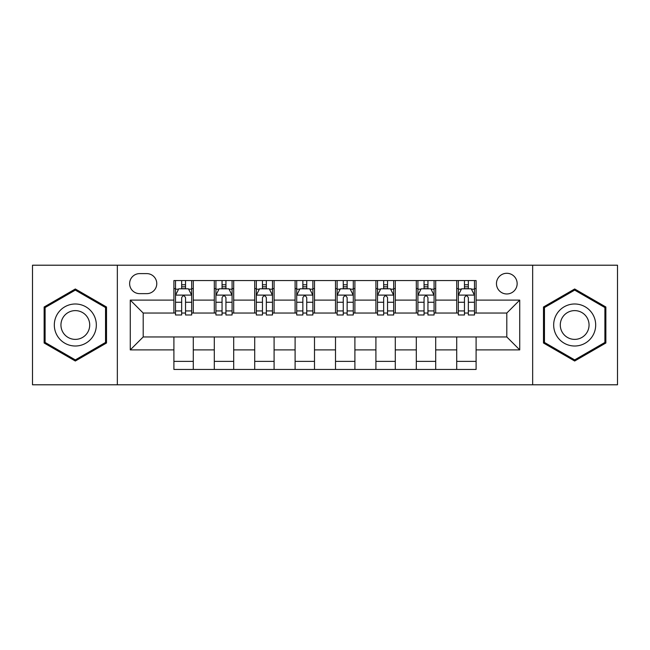 <?xml version="1.0" encoding="UTF-8"?>
<svg xmlns="http://www.w3.org/2000/svg" width="650" height="650" viewBox="0 0 650 650"><rect width="100%" height="100%" fill="white"/><g stroke="black" fill="none" stroke-linecap="round" stroke-linejoin="round"><path stroke-width="0.97" d="M506.805 273.284A10.343 10.343 0 0 0 496.462 283.627A10.343 10.343 0 0 0 506.805 293.971A10.343 10.343 0 0 0 517.148 283.627A10.343 10.343 0 0 0 506.805 273.284M532.659 384.792L617.5 384.792L617.5 265.208L532.659 265.208L532.659 384.792L117.341 384.792L117.341 265.208L32.5 265.208L32.5 384.792L117.341 384.792M139.644 293.646L146.754 293.646A10.018 10.018 0 0 0 156.772 283.627A10.018 10.018 0 0 0 146.754 273.609L139.644 273.609A10.018 10.018 0 0 0 129.626 283.627A10.018 10.018 0 0 0 139.644 293.646M532.659 265.208L117.341 265.208M173.899 349.887L130.268 349.887L130.268 300.113L173.899 300.113L173.899 313.04L143.195 313.04L143.195 336.96L173.899 336.96L173.899 369.444L476.101 369.444L476.101 336.96L506.805 336.96L506.805 313.04L476.101 313.04L476.101 300.113L519.732 300.113L519.732 349.887L476.101 349.887M476.101 300.113L476.101 280.556L173.899 280.556L173.899 300.113M456.706 280.556L456.706 313.04L458.323 313.04M464.466 313.04L468.341 313.04M474.484 313.04L476.101 313.04M456.706 313.04L434.078 313.04M416.309 280.556L416.309 313.04L417.918 313.04M424.06 313.04L427.944 313.04M416.309 313.04L393.681 313.04M375.903 280.556L375.903 313.04L377.52 313.04M383.662 313.04L387.538 313.04M375.903 313.04L353.283 313.04M335.506 280.556L335.506 313.04L337.123 313.04M343.265 313.04L347.141 313.04M335.506 313.04L312.877 313.04M295.1 280.556L295.1 313.04L296.717 313.04M302.859 313.04L306.735 313.04M295.1 313.04L272.48 313.04M254.703 280.556L254.703 313.04L256.319 313.04M262.462 313.04L266.338 313.04M254.703 313.04L232.082 313.04M214.305 280.556L214.305 313.04L215.922 313.04M222.056 313.04L225.94 313.04M214.305 313.04L191.677 313.04M173.899 313.04L175.516 313.04M181.659 313.04L185.534 313.04M173.899 336.96L193.294 336.96L193.294 369.444M476.101 336.96L193.294 336.96M193.294 280.556L193.294 313.04M173.899 288.641L175.516 288.641M181.659 288.641L185.534 288.641M191.677 288.641L193.294 288.641M173.899 361.359L193.294 361.359M214.305 336.96L214.305 369.444M233.691 280.556L233.691 313.04M214.305 288.641L215.922 288.641M222.056 288.641L225.94 288.641M232.082 288.641L233.691 288.641M233.691 336.96L233.691 369.444M214.305 361.359L233.691 361.359M254.703 336.96L254.703 369.444M274.097 336.96L274.097 369.444M254.703 361.359L274.097 361.359M274.097 280.556L274.097 313.04M254.703 288.641L256.319 288.641M262.462 288.641L266.338 288.641M272.48 288.641L274.097 288.641M295.1 336.96L295.1 369.444M314.494 336.96L314.494 369.444M295.1 361.359L314.494 361.359M314.494 280.556L314.494 313.04M295.1 288.641L296.717 288.641M302.859 288.641L306.735 288.641M312.877 288.641L314.494 288.641M335.506 336.96L335.506 369.444M354.9 336.96L354.9 369.444M335.506 361.359L354.9 361.359M354.9 280.556L354.9 313.04M335.506 288.641L337.123 288.641M343.265 288.641L347.141 288.641M353.283 288.641L354.9 288.641M375.903 336.96L375.903 369.444M395.298 336.96L395.298 369.444M375.903 361.359L395.298 361.359M395.298 280.556L395.298 313.04M375.903 288.641L377.52 288.641M383.662 288.641L387.538 288.641M393.681 288.641L395.298 288.641M416.309 336.96L416.309 369.444M435.695 336.96L435.695 369.444M416.309 361.359L435.695 361.359M435.695 280.556L435.695 313.04M416.309 288.641L417.918 288.641M424.06 288.641L427.944 288.641M434.078 288.641L435.695 288.641M456.706 336.96L456.706 369.444M456.706 361.359L476.101 361.359M456.706 288.641L458.323 288.641M464.466 288.641L468.341 288.641M474.484 288.641L476.101 288.641M143.195 313.04L130.268 300.113M143.195 336.96L130.268 349.887M519.732 300.113L506.805 313.04M519.732 349.887L506.805 336.96M75.327 361.018L106.511 343.005L106.511 306.995L75.327 288.982L44.135 306.995L44.135 343.005L75.327 361.018M605.865 306.995L574.673 288.982L543.489 306.995L543.489 343.005L574.673 361.018L605.865 343.005L605.865 306.995M185.534 284.765L181.659 284.765M191.677 310.928L185.534 310.928L185.534 314.982L191.677 314.982L191.677 295.262L188.443 288.803L178.75 288.803L175.516 295.262L175.516 314.982L181.659 314.982L181.659 310.928L175.516 310.928M175.516 295.262L175.516 280.556M191.677 295.262L191.677 280.556M181.659 288.803L181.659 280.556M185.534 280.556L185.534 288.803M185.534 310.928L185.534 297.692C184.243 295.197 182.951 295.197 181.659 297.692L181.659 310.928M225.94 284.765L222.056 284.765M232.082 310.928L225.94 310.928L225.94 314.982L232.082 314.982L232.082 295.262L228.849 288.803L219.148 288.803L215.922 295.262L215.922 314.982L222.056 314.982L222.056 310.928L215.922 310.928M215.922 295.262L215.922 280.556M232.082 295.262L232.082 280.556M222.056 288.803L222.056 280.556M225.94 280.556L225.94 288.803M225.94 310.928L225.94 297.692C224.648 295.197 223.356 295.197 222.056 297.692L222.056 310.928M266.338 284.765L262.462 284.765M272.48 310.928L266.338 310.928L266.338 314.982L272.48 314.982L272.48 295.262L269.246 288.803L259.553 288.803L256.319 295.262L256.319 314.982L262.462 314.982L262.462 310.928L256.319 310.928M256.319 295.262L256.319 280.556M272.48 295.262L272.48 280.556M262.462 288.803L262.462 280.556M266.338 280.556L266.338 288.803M266.338 310.928L266.338 297.692C265.046 295.197 263.754 295.197 262.462 297.692L262.462 310.928M306.735 284.765L302.859 284.765M312.877 310.928L306.735 310.928L306.735 314.982L312.877 314.982L312.877 295.262L309.644 288.803L299.951 288.803L296.717 295.262L296.717 314.982L302.859 314.982L302.859 310.928L296.717 310.928M296.717 295.262L296.717 280.556M312.877 295.262L312.877 280.556M302.859 288.803L302.859 280.556M306.735 280.556L306.735 288.803M306.735 310.928L306.735 297.692C305.451 295.197 304.151 295.197 302.859 297.692L302.859 310.928M347.141 284.765L343.265 284.765M353.283 310.928L347.141 310.928L347.141 314.982L353.283 314.982L353.283 295.262L350.049 288.803L340.356 288.803L337.123 295.262L337.123 314.982L343.265 314.982L343.265 310.928L337.123 310.928M337.123 295.262L337.123 280.556M353.283 295.262L353.283 280.556M343.265 288.803L343.265 280.556M347.141 280.556L347.141 288.803M347.141 310.928L347.141 297.692C345.849 295.197 344.557 295.197 343.265 297.692L343.265 310.928M93.519 314.494A21.011 21.011 0 0 0 64.821 306.808A21.011 21.011 0 0 0 57.127 335.506A21.011 21.011 0 0 0 85.832 343.192A21.011 21.011 0 0 0 93.519 314.494M87.782 317.809A14.381 14.381 0 0 0 68.136 312.544A14.381 14.381 0 0 0 62.871 332.191A14.381 14.381 0 0 0 82.517 337.456A14.381 14.381 0 0 0 87.782 317.809M75.327 359.897L45.102 342.444L45.102 307.556L75.327 290.103L105.544 307.556L105.544 342.444L75.327 359.897M574.673 346.011A21.011 21.011 0 0 0 595.684 325A21.011 21.011 0 0 0 574.673 303.989A21.011 21.011 0 0 0 553.67 325A21.011 21.011 0 0 0 574.673 346.011M574.673 339.381A14.381 14.381 0 0 0 589.054 325A14.381 14.381 0 0 0 574.673 310.619A14.381 14.381 0 0 0 560.292 325A14.381 14.381 0 0 0 574.673 339.381M544.456 307.556L574.673 290.103L604.898 307.556L604.898 342.444L574.673 359.897L544.456 342.444L544.456 307.556M387.538 284.765L383.662 284.765M393.681 310.928L387.538 310.928L387.538 314.982L393.681 314.982L393.681 295.262L390.447 288.803L380.754 288.803L377.52 295.262L377.52 314.982L383.662 314.982L383.662 310.928L377.52 310.928M377.52 295.262L377.52 280.556M393.681 295.262L393.681 280.556M383.662 288.803L383.662 280.556M387.538 280.556L387.538 288.803M387.538 310.928L387.538 297.692C386.246 295.197 384.954 295.197 383.662 297.692L383.662 310.928M427.944 284.765L424.06 284.765M434.078 310.928L427.944 310.928L427.944 314.982L434.078 314.982L434.078 295.262L430.852 288.803L421.151 288.803L417.918 295.262L417.918 314.982L424.06 314.982L424.06 310.928L417.918 310.928M417.918 295.262L417.918 280.556M434.078 295.262L434.078 280.556M424.06 288.803L424.06 280.556M427.944 280.556L427.944 288.803M427.944 310.928L427.944 297.692C426.652 295.197 425.36 295.197 424.06 297.692L424.06 310.928M468.341 284.765L464.466 284.765M474.484 310.928L468.341 310.928L468.341 314.982L474.484 314.982L474.484 295.262L471.25 288.803L461.557 288.803L458.323 295.262L458.323 314.982L464.466 314.982L464.466 310.928L458.323 310.928M458.323 295.262L458.323 280.556M474.484 295.262L474.484 280.556M464.466 288.803L464.466 280.556M468.341 280.556L468.341 288.803M468.341 310.928L468.341 297.692C467.049 295.197 465.757 295.197 464.466 297.692L464.466 310.928M214.305 349.887L193.294 349.887M214.305 300.113L193.294 300.113M254.703 300.113L233.691 300.113M254.703 349.887L233.691 349.887M295.1 300.113L274.097 300.113M295.1 349.887L274.097 349.887M335.506 300.113L314.494 300.113M335.506 349.887L314.494 349.887M375.903 300.113L354.9 300.113M375.903 349.887L354.9 349.887M416.309 300.113L395.298 300.113M416.309 349.887L395.298 349.887M456.706 300.113L435.695 300.113M456.706 349.887L435.695 349.887M191.596 295.1L175.597 295.1M175.516 289.185L178.555 289.185M188.638 289.185L191.677 289.185M181.659 302.266L175.516 302.266M191.677 302.266L185.534 302.266M185.534 286.821L181.659 286.821M232.001 295.1L216.003 295.1M215.922 289.185L218.961 289.185M229.044 289.185L232.082 289.185M222.056 302.266L215.922 302.266M232.082 302.266L225.94 302.266M225.94 286.821L222.056 286.821M272.399 295.1L256.401 295.1M256.319 289.185L259.358 289.185M269.441 289.185L272.48 289.185M262.462 302.266L256.319 302.266M272.48 302.266L266.338 302.266M266.338 286.821L262.462 286.821M312.796 295.1L296.798 295.1M296.717 289.185L299.756 289.185M309.839 289.185L312.877 289.185M302.859 302.266L296.717 302.266M312.877 302.266L306.735 302.266M306.735 286.821L302.859 286.821M353.202 295.1L337.204 295.1M337.123 289.185L340.161 289.185M350.244 289.185L353.283 289.185M343.265 302.266L337.123 302.266M353.283 302.266L347.141 302.266M347.141 286.821L343.265 286.821M393.599 295.1L377.601 295.1M377.52 289.185L380.559 289.185M390.642 289.185L393.681 289.185M383.662 302.266L377.52 302.266M393.681 302.266L387.538 302.266M387.538 286.821L383.662 286.821M433.997 295.1L417.999 295.1M417.918 289.185L420.956 289.185M431.039 289.185L434.078 289.185M424.06 302.266L417.918 302.266M434.078 302.266L427.944 302.266M427.944 286.821L424.06 286.821M474.402 295.1L458.404 295.1M458.323 289.185L461.362 289.185M471.445 289.185L474.484 289.185M464.466 302.266L458.323 302.266M474.484 302.266L468.341 302.266M468.341 286.821L464.466 286.821"/></g></svg>
